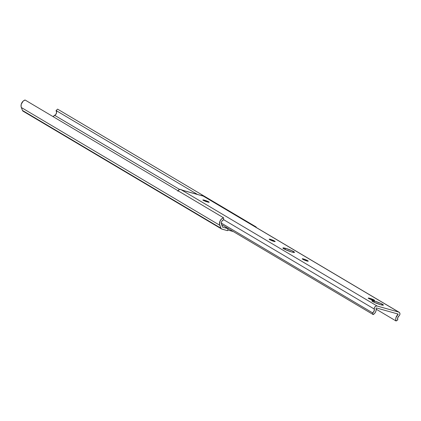 <?xml version="1.0" encoding="UTF-8"?>
<svg xmlns="http://www.w3.org/2000/svg" width="421" height="421" viewBox="0 0 421 421"><rect width="100%" height="100%" fill="white"/><g stroke="black" fill="none" stroke-linecap="round" stroke-linejoin="round"><path stroke-width="0.63" d="M225.719 227.261L228.193 228.729L227.466 230.671L221.557 228.966L220.909 228.193L219.536 224.235L220.136 220.841L221.567 218.931L223.514 217.757L223.756 219.657L222.077 220.909L221.435 222.22L221.33 223.609L222.598 227.156L228.193 228.729L225.719 227.261M221.53 228.956A2.089 1.705 -59.3 0 0 221.867 229.098L227.466 230.671L228.193 228.729L222.598 227.156L221.488 224.246A3.263 2.663 -59.3 0 1 223.756 219.657L223.514 217.757L25.06 99.998A5.357 4.363 120.7 0 0 21.345 107.523L22.455 110.434L220.909 228.193L219.799 225.282L21.345 107.523L219.799 225.282A5.357 4.363 -59.3 0 1 223.514 217.757L25.06 99.998L23.113 101.172L21.255 104.198L21.082 106.476L22.455 110.434A2.089 1.705 120.7 0 0 23.076 111.197L221.53 228.956A2.089 1.705 -59.3 0 1 220.909 228.193L22.455 110.434L23.413 111.339M52.957 116.554L55.84 114.428L56.582 112.407L56.082 110.544L57.572 109.128L56.082 110.544L197.502 194.46L56.082 110.544A3.263 2.663 120.7 0 1 54.798 115.407L52.957 116.554M256.431 227.587A5.357 4.363 -59.3 0 0 256.026 226.887L57.572 109.128L256.026 226.887L255.731 227.166L256.026 226.887L256.521 227.787M179.578 189.45L54.798 115.407L179.578 189.45M227.798 228.171L227.635 228.535M270.44 239.339L270.219 239.928L270.44 239.339L271.445 239.654L275.113 241.591L272.35 240.875L269.577 239.549A2.936 0.363 -159.4 0 1 269.156 239.17A2.936 0.363 -159.4 0 1 270.44 239.339A2.936 0.363 -159.4 0 1 274.239 240.859L274.029 241.422L274.239 240.859L274.76 241.17A2.936 0.363 -159.4 0 1 275.176 241.549A2.936 0.363 -159.4 0 1 273.129 241.149A2.936 0.363 -159.4 0 1 270.098 239.859L269.156 239.175L270.44 239.339M303.515 258.962L303.294 259.557L303.515 258.962L304.52 259.278L308.188 261.22L305.425 260.499L302.652 259.178A2.936 0.363 -159.4 0 1 302.231 258.799A2.936 0.363 -159.4 0 1 303.515 258.962A2.936 0.363 -159.4 0 1 307.314 260.488L307.104 261.046L307.314 260.488L307.835 260.794A2.936 0.363 -159.4 0 1 308.256 261.173A2.936 0.363 -159.4 0 1 306.204 260.773A2.936 0.363 -159.4 0 1 303.173 259.483L302.231 258.804L303.515 258.962M285.612 248.337A6.204 0.768 -159.4 0 1 291.632 250.548A6.204 0.768 -159.4 0 1 294.511 252.358A6.204 0.768 -159.4 0 1 291.795 252.011L285.338 249.6L282.891 248.006L285.612 248.337L292.069 250.748L294.516 252.342L291.795 252.011A6.204 0.768 -159.4 0 1 285.775 249.8A6.204 0.768 -159.4 0 1 282.896 247.99A6.204 0.768 -159.4 0 1 285.612 248.337L285.17 249.516L285.612 248.337M374.485 301.073A6.204 0.768 -159.4 0 1 380.51 303.283A6.204 0.768 -159.4 0 1 383.389 305.093A6.204 0.768 -159.4 0 1 380.673 304.746L374.216 302.336L371.769 300.741L374.485 301.073L380.942 303.483L383.389 305.078L380.673 304.746A6.204 0.768 -159.4 0 1 374.648 302.536A6.204 0.768 -159.4 0 1 371.775 300.726A6.204 0.768 -159.4 0 1 374.485 301.073L374.043 302.252L374.485 301.073M183.519 190.597L202.627 195.923L201.585 195.307L202.233 195.486L201.585 195.307L201.475 195.602L201.585 195.307L202.627 195.923L200.97 195.46L182.314 190.218L180.625 189.418A2.352 1.916 120.7 0 0 178.067 190.792M399.113 312.25A2.352 1.916 -59.3 0 1 398.924 315.992L399.703 314.982L399.95 313.756L399.592 312.687L398.734 312.087A2.352 1.916 -59.3 0 1 399.113 312.25L202.612 195.649A2.352 1.916 120.7 0 0 202.233 195.486L398.734 312.087L377.127 306.02L180.625 189.418L377.127 306.02L376.027 306.067L375.011 306.751L374.38 307.867L374.322 309.082A3.136 2.552 -59.3 0 1 372.59 312.845L373.201 314.571L221.635 224.635L373.201 314.571L374.611 313.408L375.643 311.835L376.153 310.051L376.085 308.298L376.4 307.956L376.085 308.298A5.226 4.257 -59.3 0 1 373.201 314.571L372.59 312.845L374.053 311.198L374.322 309.082L223.667 219.688L374.322 309.082A2.352 1.916 -59.3 0 1 375.011 306.751A2.352 1.916 -59.3 0 1 377.127 306.02L398.734 312.087L202.712 195.712M376.4 307.956L398.008 314.029L376.4 307.956M372.59 312.845L221.299 223.072L372.59 312.845M183.635 190.587A2.089 1.184 105.7 0 1 183.809 190.613A2.089 1.184 105.7 0 1 183.977 190.681L180.088 189.355L178.509 190.15L177.878 191.266M207.064 201.859L202.848 199.964L208.021 201.496L209.116 202.301L207.064 201.859A2.936 0.363 -159.4 0 1 204.211 200.812A2.936 0.363 -159.4 0 1 202.848 199.954A2.936 0.363 -159.4 0 1 204.138 200.122L203.927 200.68L204.138 200.122L204.964 200.354L204.711 201.028L204.964 200.354A2.936 0.363 -159.4 0 1 207.816 201.401A2.936 0.363 -159.4 0 1 209.179 202.259A2.936 0.363 -159.4 0 1 207.895 202.091L207.064 201.859M372.443 299.994L368.228 298.094L373.401 299.626L374.495 300.431L372.443 299.994A2.936 0.363 -159.4 0 1 369.591 298.947A2.936 0.363 -159.4 0 1 368.228 298.089A2.936 0.363 -159.4 0 1 369.517 298.252L369.306 298.81L369.517 298.252L370.343 298.484L370.091 299.163L370.343 298.484A2.936 0.363 -159.4 0 1 373.195 299.531A2.936 0.363 -159.4 0 1 374.558 300.389A2.936 0.363 -159.4 0 1 373.274 300.226L372.443 299.994M398.924 315.992L397.698 317.844L397.766 319.918L396.093 321.002L395.745 319.344L395.982 317.545L398.14 314.213L398.029 314.461L396.656 313.65L398.029 314.461A5.226 4.257 -59.3 0 0 396.093 321.002L397.766 319.918A3.136 2.552 -59.3 0 1 398.924 315.992M376.195 309.193L396.093 321.002L376.195 309.193M200.628 195.36A2.089 1.184 -74.3 0 1 200.806 195.386A2.089 1.184 -74.3 0 1 200.97 195.46L200.754 195.376M307.688 261.183L307.835 260.794L307.688 261.183M274.613 241.559L274.76 241.17L274.613 241.559M233.308 231.561L227.719 229.992M200.806 195.386L183.809 190.613"/></g></svg>
